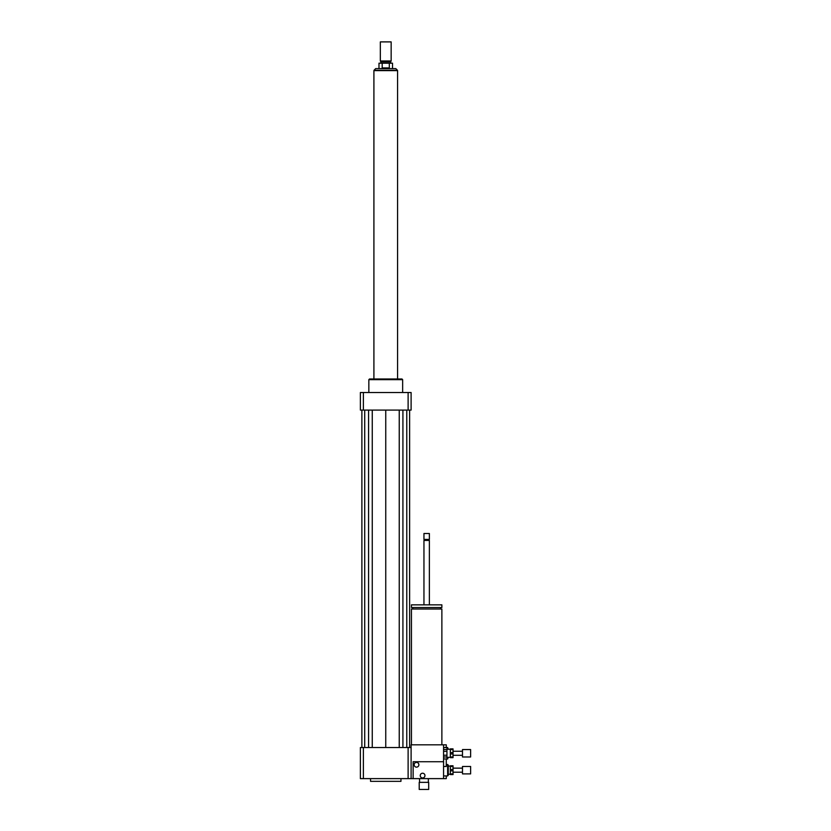 <?xml version="1.0" encoding="UTF-8"?>
<svg xmlns="http://www.w3.org/2000/svg" width="831" height="831" viewBox="0 0 831 831"><rect width="100%" height="100%" fill="white"/><g stroke="black" fill="none" stroke-linecap="round" stroke-linejoin="round"><path stroke-width="1.25" d="M419.219 789.45L428.682 789.45L428.682 782.345L419.219 782.345L419.219 789.45M419.219 782.345L428.682 782.345M419.562 782.013L419.562 778.626M411.438 744.815L411.438 609.03L441.874 609.03L441.874 744.815M426.656 607.544L441.874 607.544L441.874 604.843L411.438 604.843L411.438 607.544L426.656 607.544M423.955 604.843L423.955 540.43L429.367 540.43L429.367 604.843M423.955 540.43L429.367 540.43M426.656 539.412L429.367 539.412L429.367 533.502L423.955 533.502L423.955 539.412L426.656 539.412M423.955 533.502L429.367 533.502M443.567 744.815L411.106 744.815L411.106 778.626L443.567 778.626L443.567 744.815L446.268 744.815L446.268 747.526M370.533 778.626L370.533 781.337L400.958 781.337L400.958 778.626M363.386 747.526L363.386 778.626L360.384 778.626L360.384 747.526L411.106 747.526M408.114 747.526L408.114 778.626L411.106 778.626M363.386 778.626L408.114 778.626M368.839 392.512L368.839 379.663L402.651 379.663L402.651 392.512M368.839 379.663L369.515 378.988L401.975 378.988L402.651 379.663M408.114 410.088L408.114 392.512L411.106 392.512L411.106 410.088L360.384 410.088L360.384 392.512L363.386 392.512L363.386 410.088M408.114 392.512L363.386 392.512M399.244 410.088L399.244 747.526M385.75 410.088L385.75 747.526M402.921 410.088L402.921 747.526M406.775 410.088L406.775 747.526M409.621 410.088L409.621 747.526M361.88 410.088L361.88 747.526M364.716 410.088L364.716 747.526M368.569 410.088L368.569 747.526M372.257 410.088L372.257 747.526M382.187 67.924L382.187 63.187L389.313 63.187L389.313 67.924L382.187 67.924L389.313 67.924M395.785 68.599L375.705 68.599L374.012 70.292L397.478 70.292L395.785 68.599L392.512 68.599L392.512 63.187L389.313 63.187M382.187 63.187L378.988 63.187L378.988 68.599M391.152 41.893L380.338 41.893L380.338 60.954L391.152 60.954L391.152 41.893L380.338 41.893M391.152 60.954L390.653 61.837L380.847 61.837L380.338 60.954M397.582 378.988L397.582 70.625L373.908 70.625L373.908 378.988M416.518 767.138A2.368 2.368 0 0 1 414.461 763.585A2.368 2.368 0 0 1 418.564 763.585A2.368 2.368 0 0 1 416.518 767.138M422.605 777.951A2.368 2.368 0 0 1 420.548 774.409A2.368 2.368 0 0 1 424.651 774.409A2.368 2.368 0 0 1 422.605 777.951M443.567 766.462L446.268 766.462L446.268 759.025M443.567 761.726L413.132 761.726L413.132 778.626M443.567 778.626L446.268 778.626L446.268 775.925M447.618 764.427L447.618 775.925L448.293 775.25L448.293 765.102L446.268 764.427M447.618 757.332L447.618 759.025L448.293 757.332M448.293 749.219L447.618 747.526L443.567 747.526M447.618 749.219L447.618 747.526M447.618 759.025L443.567 758.932M450.329 769.506L450.329 766.462L453.03 766.462L453.03 769.506L450.329 769.506L450.329 770.856L453.03 770.856L453.03 773.9L450.329 773.9L450.329 770.856M450.329 773.9L450.329 774.575L453.03 774.575L453.03 773.9M453.03 766.462L453.03 765.787L450.329 765.787L450.329 766.462M453.03 770.856L453.03 769.506M470.616 773.9L470.616 766.462L462.493 766.462L462.493 773.9L470.616 773.9M450.329 752.595L450.329 749.552L453.03 749.552L453.03 752.595L450.329 752.595L450.329 753.946L453.03 753.946L453.03 756.989L450.329 756.989L450.329 753.946M450.329 756.989L450.329 757.664L453.03 757.664L453.03 756.989M453.03 749.552L453.03 748.876L450.329 748.876L450.329 749.552M453.03 753.946L453.03 752.595M443.567 751.328L446.943 751.328L446.943 755.213L443.567 755.213M443.567 747.62L446.943 747.62L446.943 749.562L443.567 749.562M443.567 756.989L446.943 756.989L446.943 758.932M446.943 751.328L446.943 749.562M446.943 756.989L446.943 755.213M470.616 756.989L470.616 749.552L462.493 749.552L462.493 756.989L470.616 756.989M428.349 782.013L428.349 778.626M440.523 609.03L440.523 607.544M412.799 609.03L412.799 607.544M380.847 61.837L380.847 63.187M390.653 61.837L390.653 63.187M447.618 775.925L443.567 775.925M462.493 768.145L453.03 768.145M462.493 772.207L453.03 772.207M450.329 766.12L448.293 766.12M450.329 774.232L448.293 774.232M462.493 751.245L453.03 751.245M462.493 755.296L453.03 755.296M450.329 749.219L446.943 749.219M450.329 757.332L446.943 757.332"/></g></svg>
